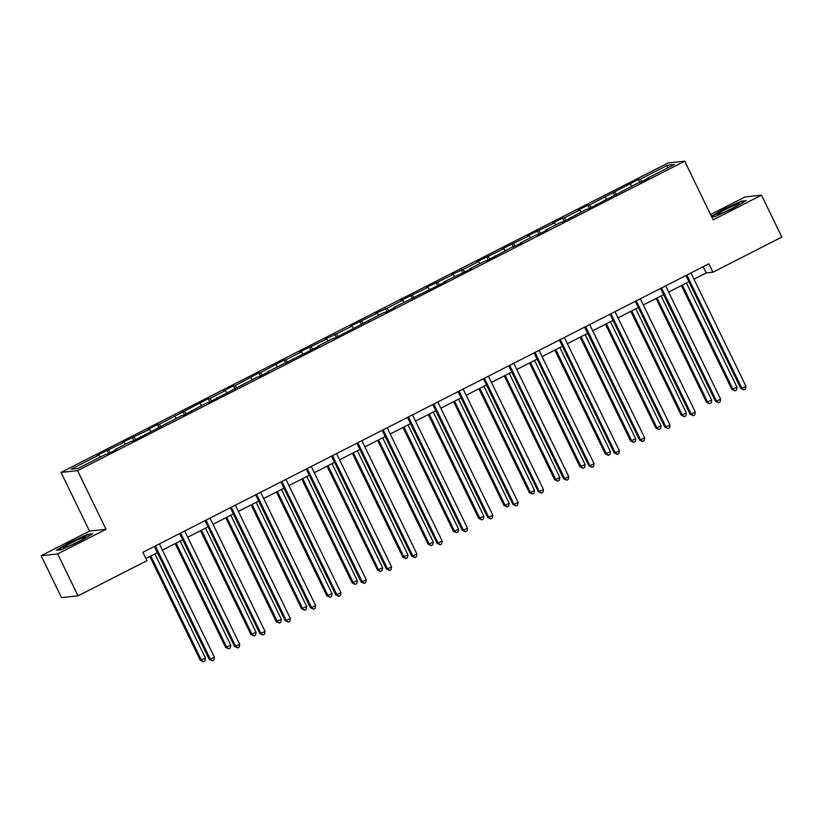 <?xml version="1.0" encoding="UTF-8"?>
<svg xmlns="http://www.w3.org/2000/svg" width="823" height="823" viewBox="0 0 823 823"><rect width="100%" height="100%" fill="white"/><g stroke="black" fill="none" stroke-linecap="round" stroke-linejoin="round"><path stroke-width="1.23" d="M41.15 555.71L57.672 553.93L106.023 529.282L89.501 531.061L41.15 555.71L61.488 597.601L78.01 595.821L146.967 560.669L142.893 552.295L708.829 263.833L712.893 272.218L781.85 237.065L761.512 195.174L744.99 196.954L710.578 214.505M89.501 531.061L61.025 472.423L668.163 162.954L684.685 161.174L77.547 470.643L61.025 472.423M667.679 165.166L640.099 179.219L638.463 179.393L589.474 205.02L587.838 205.194L578.106 210.163L579.731 209.988L564.156 217.92L562.531 218.095L552.799 223.064L554.424 222.889L527.481 235.964L529.117 235.79L502.174 248.865L503.799 248.69L476.867 261.765L478.492 261.591L462.917 269.533L451.549 274.666L453.185 274.491L426.242 287.566L427.867 287.392L400.935 300.467L402.56 300.292L386.985 308.234L375.617 313.368L377.253 313.193L350.31 326.268L351.935 326.093L336.36 334.035L324.992 339.169L326.628 338.994L299.685 352.069L301.311 351.894L285.735 359.836L284.11 360.011L260.428 372.737L258.803 372.912L235.121 385.637L233.485 385.812L223.753 390.781L225.379 390.606L209.803 398.538L208.178 398.713L159.189 424.339L157.553 424.514L147.821 429.483L149.447 429.308L122.504 442.383L124.139 442.208L97.196 455.284L98.832 455.109L71.241 469.172L78.031 468.431L105.611 454.378L107.247 454.203L116.979 449.235L115.343 449.42L130.929 441.478L132.554 441.303L181.544 415.677L183.179 415.502L206.861 402.776L208.486 402.601L257.476 376.965L259.111 376.79L268.843 371.831L267.218 372.006L319.468 346.03L317.832 346.205L333.408 338.263L335.043 338.088L384.032 312.462L385.668 312.287L395.4 307.329L393.764 307.504L446.025 281.528L444.389 281.703L471.332 268.627L469.707 268.802L485.282 260.86L486.907 260.685L510.589 247.96L521.957 242.816L520.321 242.991L535.896 235.059L537.532 234.884L547.264 229.915L545.639 230.09L561.214 222.159L562.839 221.984L586.521 209.258L588.157 209.083L637.146 183.457L648.514 178.313L646.878 178.488L674.459 164.435L667.679 165.166L667.237 168.108M115.477 450.006L115.343 449.42M108.564 450.15L110.436 452.568M124.139 442.208L125.652 444.163M140.784 437.106L140.661 436.509M133.871 437.25L135.754 439.667M149.447 429.308L150.959 431.262M166.092 424.205L165.968 423.608M159.189 424.339L161.061 426.767M174.764 416.407L176.276 418.362M191.409 411.305L191.286 410.708M184.496 411.438L186.368 413.866M200.071 403.507L201.584 405.461M216.716 398.404L216.593 397.807M209.803 398.538L211.686 400.966M225.379 390.606L226.901 392.561M242.034 385.503L241.9 384.907M235.121 385.637L236.993 388.065M250.696 377.706L252.208 379.66M267.341 372.603L267.218 372.006M260.428 372.737L262.311 375.165M276.003 364.795L277.516 366.76M292.649 359.702L292.525 359.106M285.735 359.836L287.618 362.264M301.311 351.894L302.833 353.859M317.966 346.792L317.832 346.205M311.053 346.936L312.925 349.364M326.628 338.994L328.14 340.948M343.273 333.891L343.15 333.305M336.36 334.035L338.243 336.463M351.935 326.093L353.448 328.048M368.581 320.991L368.457 320.404M361.667 321.135L363.55 323.562M377.253 313.193L378.765 315.147M393.898 308.09L393.764 307.504M386.985 308.234L388.857 310.662M402.56 300.292L404.072 302.247M419.205 295.19L419.082 294.603M412.292 295.334L414.175 297.761M427.867 287.392L429.38 289.346M444.513 282.289L444.389 281.703M437.61 282.433L439.482 284.861M453.185 274.491L454.697 276.446M469.83 269.388L469.707 268.802M462.917 269.533L464.8 271.95M478.492 261.591L480.004 263.545M495.137 256.488L495.014 255.902M488.224 256.632L490.107 259.05M503.799 248.69L505.322 250.645M520.455 243.587L520.321 242.991M513.542 243.731L515.414 246.149M529.117 235.79L530.629 237.744M545.762 230.687L545.639 230.09M538.849 230.821L540.732 233.248M554.424 222.889L555.937 224.844M571.069 217.786L570.946 217.19M564.156 217.92L566.039 220.348M579.731 209.988L581.254 211.943M596.387 204.886L596.253 204.289M589.474 205.02L591.346 207.447M605.049 197.088L606.561 199.043M621.694 191.985L621.571 191.389M614.781 192.119L616.664 194.547M630.356 184.187L631.869 186.142M647.001 179.085L646.878 178.488M640.099 179.219L641.971 181.646M57.672 553.93L78.01 595.821M106.023 529.282L77.547 470.643M684.685 161.174L713.16 219.823L761.512 195.174M693.943 279.182L706.196 272.938L712.893 272.218M145.918 558.519L157.419 552.655M162.409 550.103L182.727 539.754M187.726 537.203L208.034 526.854M213.034 524.302L233.351 513.953M238.351 511.402L258.659 501.053M263.658 498.501L283.976 488.152M288.966 485.601L309.283 475.241M314.283 472.7L334.591 462.341M339.59 459.8L359.908 449.44M364.898 446.899L385.215 436.54M390.215 433.999L410.523 423.639M415.522 421.098L435.84 410.739M440.84 408.198L461.147 397.838M466.147 395.287L486.455 384.938M491.454 382.386L511.772 372.037M516.772 369.486L537.08 359.137M542.079 356.585L562.397 346.236M567.386 343.685L587.704 333.336M592.704 330.784L613.012 320.435M618.011 317.884L638.329 307.535M643.319 304.983L663.636 294.634M668.636 292.083L688.944 281.733M98.832 455.109L100.344 457.063M703.181 266.714L706.196 272.938M638.463 179.393L640.037 182.634M613.156 192.294L614.73 195.535M587.838 205.194L589.412 208.435M562.531 218.095L564.105 221.336M537.224 231.006L538.787 234.236M511.906 243.906L513.48 247.137M486.599 256.807L488.173 260.037M461.291 269.707L462.855 272.938M435.974 282.608L437.548 285.838M410.667 295.508L412.241 298.749M385.349 308.409L386.923 311.65M360.042 321.309L361.616 324.55M334.735 334.21L336.298 337.451M309.417 347.111L310.991 350.351M284.11 360.011L285.684 363.252M258.803 372.912L260.366 376.152M233.485 385.812L235.059 389.053M208.178 398.713L209.752 401.953M182.871 411.613L184.434 414.854M157.553 424.514L159.127 427.754M132.246 437.425L133.82 440.655M106.928 450.325L108.502 453.555M711.761 216.943L714.93 216.603L733.077 208.353L746.245 200.637L741.276 201.172L723.129 209.423L711.432 216.274M61.386 549.713L79.533 541.462L92.701 533.757L87.732 534.292L69.585 542.542L56.417 550.248L61.386 549.713M741.523 201.697L741.276 201.172M87.979 534.806L87.732 534.292M685.929 275.51L740.751 388.415L741.862 388.291L686.866 275.026M745.926 386.224L745.432 389.063L743.807 389.886L741.862 388.291L745.926 386.224L690.929 272.958M743.807 389.886L740.751 388.415M681.413 285.571L731.822 389.372L736.996 387.191L686.413 283.019M682.36 285.087L732.943 389.258L734.877 390.853L731.822 389.372M736.996 387.191L736.503 390.02L734.877 390.853M717.677 214.031A12.15 1.008 -25.9 0 0 717.512 214.608A12.15 1.008 -25.9 0 0 727.882 210.523A12.15 1.008 -25.9 0 0 738.848 204.413A12.15 1.008 -25.9 0 0 739.147 204.104A12.15 1.008 -25.9 0 0 730.227 207.17A12.15 1.008 -25.9 0 0 717.677 214.031M711.628 216.665L723.448 209.742L741.029 201.748L745.103 201.306M731.534 208.723A9.197 0.772 -25.9 0 0 725.845 211.48M77.619 542.028A12.15 1.008 -25.9 0 0 85.602 537.213A12.15 1.008 -25.9 0 0 71.817 542.645A12.15 1.008 -25.9 0 0 63.968 547.717A12.15 1.008 -25.9 0 0 77.619 542.028M77.99 541.832A9.197 0.772 -25.9 0 0 73.268 544.096A9.197 0.772 -25.9 0 0 72.311 544.6M57.466 550.134L69.904 542.851L87.485 534.868L91.559 534.425M660.612 288.41L715.444 401.315L716.555 401.192L661.558 287.927M720.609 399.124L720.115 401.963L718.5 402.786L716.555 401.192L720.609 399.124L665.612 285.859M718.5 402.786L715.444 401.315M635.305 301.311L690.127 414.216L691.248 414.092L636.251 300.827M695.301 412.025L694.807 414.864L693.182 415.687L691.248 414.092L695.301 412.025L640.304 298.759M693.182 415.687L690.127 414.216M656.106 298.471L706.515 402.272L711.679 400.091L661.106 295.92M657.042 297.988L707.626 402.159L709.57 403.754L706.515 402.272M711.679 400.091L711.185 402.92L709.57 403.754M630.799 311.372L681.197 415.183L686.372 412.992L635.788 308.82M631.735 310.888L682.318 415.059L684.252 416.654L681.197 415.183M686.372 412.992L685.878 415.821L684.252 416.654M609.997 314.211L664.819 427.116L665.93 426.993L610.933 313.728M669.994 424.925L669.5 427.765L667.875 428.588L665.93 426.993L669.994 424.925L614.987 311.66M667.875 428.588L664.819 427.116M584.68 327.112L639.502 440.017L640.623 439.894L585.626 326.638M644.676 437.826L644.183 440.665L642.568 441.488L640.623 439.894L644.676 437.826L589.68 324.571M642.568 441.488L639.502 440.017M559.373 340.012L614.195 452.917L615.316 452.804L560.309 339.539M619.369 450.737L618.875 453.566L617.25 454.389L615.316 452.804L619.369 450.737L564.372 337.471M617.25 454.389L614.195 452.917M605.481 324.272L655.89 428.083L661.064 425.892L610.481 321.721M606.428 323.789L657.001 427.96L658.945 429.555L655.89 428.083M661.064 425.892L660.571 428.721L658.945 429.555M580.174 337.173L630.583 440.984L635.747 438.793L585.174 334.622M581.11 336.689L631.694 440.861L633.638 442.455L630.583 440.984M635.747 438.793L635.253 441.632L633.638 442.455M554.856 350.073L605.265 453.885L610.44 451.693L559.856 347.522M555.803 349.59L606.386 453.761L608.32 455.356L605.265 453.885M610.44 451.693L609.946 454.533L608.32 455.356M534.065 352.913L588.887 465.818L589.998 465.705L535.001 352.439M594.062 463.637L593.568 466.466L591.943 467.299L589.998 465.705L594.062 463.637L539.055 350.372M591.943 467.299L588.887 465.818M529.549 362.974L579.958 466.785L585.132 464.594L534.549 360.423M530.496 362.49L581.069 466.662L583.013 468.256L579.958 466.785M585.132 464.594L584.639 467.433L583.013 468.256M508.748 365.813L563.57 478.719L564.691 478.605L509.694 365.34M568.744 476.538L568.251 479.367L566.625 480.2L564.691 478.605L568.744 476.538L513.747 363.272M566.625 480.2L563.57 478.719M504.242 375.874L554.64 479.686L555.762 479.562L559.815 477.494L509.231 373.333M505.178 375.401L555.762 479.562L557.706 481.157L554.64 479.686M559.815 477.494L559.321 480.334L557.706 481.157M483.44 378.714L538.263 491.619L539.384 491.506L484.377 378.241M543.437 489.438L542.943 492.267L541.318 493.1L539.384 491.506L543.437 489.438L488.44 376.173M541.318 493.1L538.263 491.619M478.924 388.775L529.333 492.586L530.454 492.463L534.508 490.395L483.924 386.234M479.871 388.302L530.454 492.463L532.388 494.057L529.333 492.586M534.508 490.395L534.014 493.234L532.388 494.057M458.123 391.614L512.955 504.52L514.066 504.406L459.069 391.141M518.12 502.339L517.626 505.168L516.011 506.001L514.066 504.406L518.12 502.339L463.123 389.073M516.011 506.001L512.955 504.52M453.617 401.675L504.026 505.487L505.137 505.363L509.2 503.295L458.617 399.134M454.553 401.202L505.137 505.363L507.081 506.958L504.026 505.487M509.2 503.295L508.696 506.135L507.081 506.958M432.816 404.525L487.638 517.43L488.759 517.307L433.762 404.042M492.812 515.239L492.319 518.068L490.693 518.902L488.759 517.307L492.812 515.239L437.815 401.974M490.693 518.902L487.638 517.43M428.31 414.576L478.708 518.387L479.83 518.264L483.883 516.196L433.299 412.035M429.246 414.103L479.83 518.264L481.764 519.858L478.708 518.387M483.883 516.196L483.389 519.035L481.764 519.858M407.508 417.426L462.331 530.331L463.442 530.207L408.445 416.942M467.505 528.14L467.011 530.969L465.386 531.802L463.442 530.207L467.505 528.14L412.508 414.874M465.386 531.802L462.331 530.331M402.992 427.476L453.401 531.288L454.512 531.164L458.576 529.096L407.992 424.935M403.939 427.003L454.512 531.164L456.456 532.759L453.401 531.288M458.576 529.096L458.082 531.936L456.456 532.759M382.191 430.326L437.023 543.231L438.134 543.108L383.137 429.843M442.188 541.04L441.694 543.88L440.079 544.703L438.134 543.108L442.188 541.04L387.191 427.775M440.079 544.703L437.023 543.231M377.685 440.377L428.094 544.188L429.205 544.065L433.258 541.997L382.685 437.836M378.621 439.904L429.205 544.065L431.149 545.659L428.094 544.188M433.258 541.997L432.764 544.836L431.149 545.659M356.884 443.227L411.706 556.132L412.827 556.009L357.83 442.743M416.88 553.941L416.387 556.78L414.761 557.603L412.827 556.009L416.88 553.941L361.883 440.675M414.761 557.603L411.706 556.132M352.367 453.288L402.776 557.089L407.951 554.908L357.367 450.737M353.314 452.804L403.898 556.976L405.832 558.56L402.776 557.089M407.951 554.908L407.457 557.737L405.832 558.56M331.576 456.127L386.399 569.032L387.51 568.909L332.513 455.644M391.573 566.841L391.079 569.681L389.454 570.504L387.51 568.909L391.573 566.841L336.566 453.576M389.454 570.504L386.399 569.032M327.06 466.188L377.469 569.989L382.644 567.808L332.06 463.637M328.007 465.705L378.58 569.876L380.524 571.471L377.469 569.989M382.644 567.808L382.15 570.637L380.524 571.471M306.259 469.028L361.081 581.933L362.202 581.81L307.205 468.544M366.256 579.742L365.762 582.581L364.147 583.404L362.202 581.81L366.256 579.742L311.259 466.476M364.147 583.404L361.081 581.933M301.753 479.089L352.162 582.89L357.326 580.709L306.753 476.538M302.689 478.605L353.273 582.777L355.217 584.371L352.162 582.89M357.326 580.709L356.832 583.538L355.217 584.371M280.952 481.928L335.774 594.834L336.895 594.71L281.888 481.445M340.948 592.642L340.455 595.482L338.829 596.305L336.895 594.71L340.948 592.642L285.951 479.377M338.829 596.305L335.774 594.834M276.435 491.989L326.844 595.79L332.019 593.609L281.435 489.438M277.382 491.506L327.966 595.677L329.9 597.272L326.844 595.79M332.019 593.609L331.525 596.438L329.9 597.272M255.644 494.829L310.466 607.734L311.578 607.611L256.581 494.345M315.641 605.543L315.137 608.382L313.522 609.205L311.578 607.611L315.641 605.543L260.634 492.277M313.522 609.205L310.466 607.734M251.128 504.89L301.537 608.691L306.712 606.51L256.128 502.339M252.075 504.406L302.648 608.578L304.592 610.172L301.537 608.691M306.712 606.51L306.218 609.339L304.592 610.172M230.327 507.729L285.149 620.635L286.27 620.511L231.273 507.246M290.324 618.443L289.83 621.283L288.204 622.106L286.27 620.511L290.324 618.443L235.327 505.178M288.204 622.106L285.149 620.635M225.821 517.79L276.219 621.602L281.394 619.41L230.81 515.239M226.757 517.307L277.341 621.478L279.275 623.073L276.219 621.602M281.394 619.41L280.9 622.239L279.275 623.073M205.02 520.63L259.842 633.535L260.953 633.412L205.956 520.146M265.016 631.344L264.522 634.183L262.897 635.006L260.953 633.412L265.016 631.344L210.019 518.089M262.897 635.006L259.842 633.535M200.503 530.691L250.912 634.502L256.087 632.311L205.503 528.14M201.45 530.207L252.033 634.379L253.968 635.973L250.912 634.502M256.087 632.311L255.593 635.14L253.968 635.973M179.702 533.53L234.534 646.436L235.645 646.312L180.649 533.057M239.699 644.255L239.205 647.084L237.59 647.907L235.645 646.312L239.699 644.255L184.702 530.989M237.59 647.907L234.534 646.436M175.196 543.591L225.605 647.403L230.769 645.211L180.196 541.04M176.132 543.108L226.716 647.279L228.66 648.874L225.605 647.403M230.769 645.211L230.275 648.051L228.66 648.874M154.395 546.431L209.217 659.336L210.338 659.223L155.341 545.958M214.392 657.155L213.898 659.984L212.272 660.818L210.338 659.223L214.392 657.155L159.395 543.89M212.272 660.818L209.217 659.336M149.889 556.492L200.287 660.303L205.462 658.112L154.878 553.941M150.825 556.009L201.409 660.18L203.343 661.774L200.287 660.303M205.462 658.112L204.968 660.951L203.343 661.774"/></g></svg>
